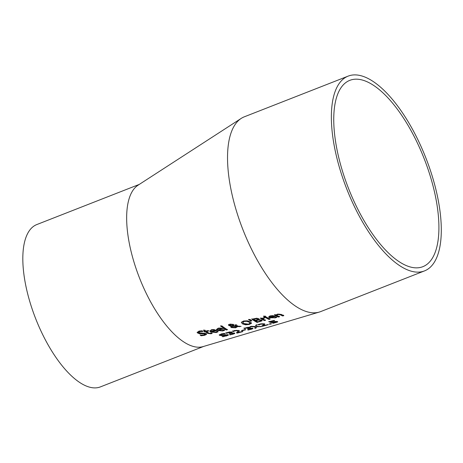 <?xml version="1.0" encoding="UTF-8"?>
<svg xmlns="http://www.w3.org/2000/svg" width="463" height="463" viewBox="0 0 463 463"><rect width="100%" height="100%" fill="white"/><g stroke="black" fill="none" stroke-linecap="round" stroke-linejoin="round"><path stroke-width="0.69" d="M276.654 315.245A101.154 41.085 68.6 0 0 279.339 316.64A101.154 41.085 68.6 0 0 279.571 316.75L278.413 317.045A100.986 41.016 -111.4 0 1 278.263 316.97A100.986 41.016 -111.4 0 1 274.501 314.944L275.659 314.666A101.154 41.085 68.6 0 0 276.098 314.927L277.626 314.093L281.272 314.412A101.756 41.329 68.6 0 0 283.269 315.43A101.756 41.329 68.6 0 0 283.79 315.673L282.638 315.969A101.594 41.265 -111.4 0 1 282.193 315.76A101.594 41.265 -111.4 0 1 280.428 314.863L277.956 314.533L276.654 315.245L277.893 314.215L279.264 314.117L282.575 315.65L283.732 315.355M276.394 322.138L274.837 321.779L271.44 322.636A99.146 40.269 -111.4 0 1 268.864 321.762L273.864 320.46A99.863 40.559 68.6 0 0 274.455 320.674L270.629 321.681A99.313 40.339 68.6 0 0 271.96 322.126L275.178 321.426L277.308 321.496L277.678 321.97L273.263 323.272A99.094 40.246 -111.4 0 1 272.574 323.122L276.394 322.138L276 321.507L274.773 321.461M277.308 321.496L277.678 321.97L277.615 321.646L275.855 322.346M216.545 330.646L211.788 331.763L215.503 332.191L217.373 331.317A92.392 37.526 68.6 0 0 218.108 331.786L216.105 332.561L210.567 332L209.808 331.074L211.562 329.673L214.01 329.563L216.175 330.391A92.409 37.532 68.6 0 0 216.545 330.646M206.562 334.026L206.446 334.448L204.548 335.334L201.121 335.768A89.978 36.542 -111.4 0 1 200.224 335.143L203.842 334.946L204.982 333.846L199.119 333.696L197.122 332.48L199.026 331.068L202.117 330.767A90.812 36.884 68.6 0 0 202.997 331.479L199.75 331.583L198.725 332.706L206.133 333.47L206.446 334.448L206.388 334.124L204.484 335.015L201.058 335.449L200.161 334.824M198.517 332.237L198.725 332.706M205.138 333.979L204.918 333.522L202.956 333.192L199.055 333.372L197.111 332.318M223.172 329.083L218.414 330.206L222.124 330.605L223.999 329.731A93.341 37.908 68.6 0 0 224.729 330.188L222.72 330.958L217.193 330.449L216.441 329.546L218.2 328.157L220.648 328.035L222.801 328.834A93.358 37.92 68.6 0 0 223.172 329.083M212.147 333.406L210.972 333.782L207.661 333.389A91.037 36.976 -111.4 0 1 205.398 331.751L204.617 331.93A90.927 36.93 -111.4 0 1 204.044 331.485L204.825 331.311A91.037 36.976 -111.4 0 1 203.633 330.356L204.791 330.102A91.205 37.046 68.6 0 0 205.983 331.051L208.119 330.565A91.512 37.167 68.6 0 0 208.691 331.004L206.556 331.491A91.205 37.046 68.6 0 0 208.5 332.903L209.45 333.395L211.539 333.013A91.512 37.167 68.6 0 0 212.147 333.406M221.818 325.854A93.694 38.053 68.6 0 0 227.449 329.737L226.297 330.015A93.526 37.989 -111.4 0 1 220.654 326.114L221.818 325.854M237.6 326.097L241.107 326.386L237.525 326.647L235.615 327.827L231.199 327.578L230.753 326.814L231.326 326.155L228.89 325.599L228.653 324.818L230.053 324.112L233.502 324.407L233.884 325.003L233.08 325.749L236.541 326.079L235.111 325.043L236.309 324.76A95.424 38.759 68.6 0 0 236.662 324.991L237.583 326.039M231.326 326.155L228.826 325.281L228.89 325.599L228.653 324.818M249.181 324.476L245.523 324.812L242.398 323.845L241.42 322.196L243.636 320.986L247.323 320.813L250.483 321.895L251.421 323.359L249.181 324.476L249.123 324.158L245.459 324.488L242.334 323.521L241.362 322.514M251.49 322.954L251.421 323.359L251.357 323.035L249.123 324.158M241.373 322.676L241.42 322.196M258.788 318.631L258.643 319.649A98.578 40.038 68.6 0 0 258.672 319.661L261.693 320.008L261.925 320.888L257.098 322.416A97.936 39.777 -111.4 0 1 251.803 319.192L256.849 318.203L259.118 319.019M262.122 320.448L261.925 320.888L261.861 320.564L257.034 322.098L251.739 318.868M249.985 319.389L251.808 320.859L250.975 321.056L248.619 319.707L249.985 319.389M265.027 317.242L266.184 316.964A99.8 40.536 68.6 0 0 270.114 319.146L268.962 319.435A99.632 40.466 -111.4 0 1 265.027 317.242M262.781 318.77A99.146 40.269 68.6 0 0 265.565 320.292L264.408 320.581A98.984 40.2 -111.4 0 1 260.466 318.341L261.624 318.064A99.146 40.269 68.6 0 0 262.22 318.428L264.13 317.479A99.499 40.414 68.6 0 0 264.824 317.902L262.781 318.77L262.718 318.446L264.703 317.595M264.9 316.067A99.811 40.541 68.6 0 0 265.6 316.524L264.292 316.837A99.62 40.46 -111.4 0 1 263.586 316.379L264.9 316.067M235.146 330.796L233.346 331.572A93.92 38.145 -111.4 0 1 232.611 331.242L234.643 330.501L238.769 330.426L239.307 330.952L237.837 332.637L242.305 331.439A94.701 38.464 68.6 0 0 242.878 331.601L237.264 333.105A93.891 38.134 -111.4 0 1 236.564 332.903L237.56 331.925L237.565 330.761L235.146 330.796L235.088 330.478L233.283 331.253L232.553 330.923M237.502 330.443L237.965 331.126L237.502 330.443L235.088 330.478M241.507 330.524L244.956 329.621A95.355 38.73 68.6 0 0 245.564 329.83L242.114 330.738A94.857 38.527 -111.4 0 1 241.507 330.524M250.037 327.393L249.482 328.25A96.044 39.008 68.6 0 0 249.528 328.267L252.636 328.18L252.943 328.701L248.365 330.015A95.517 38.794 -111.4 0 1 247.664 329.824L251.612 328.852L250.078 328.412L248.012 328.852A95.783 38.904 -111.4 0 1 247.45 328.655L248.868 327.74L247.838 327.642L244.73 328.643A95.552 38.811 -111.4 0 1 244.007 328.336L248.29 327.219L250.327 327.63M252.636 328.18L252.943 328.701L252.879 328.383L251.091 329.1L251.154 329.419M248.805 327.422L249.106 327.926L248.805 327.422L247.774 327.324L244.667 328.319L243.949 328.012M251.612 328.852L250.772 328.082M256.664 326.502L262.012 326.421L256.45 326.872L256.161 328.012L254.853 328.365L255.281 326.89L249.945 326.664L251.334 326.305L255.483 326.508L255.726 325.176L257.034 324.835L256.664 326.502L256.971 324.517M260.669 324.21L258.863 324.962A97.577 39.633 -111.4 0 1 258.14 324.685L260.171 323.955L264.275 323.77L264.801 324.227L263.302 325.79L267.77 324.575A98.359 39.951 68.6 0 0 268.337 324.696L262.729 326.23A97.554 39.621 -111.4 0 1 262.035 326.068L263.048 325.159L263.071 324.112L260.669 324.21L260.605 323.892L258.8 324.644L258.076 324.36M263.007 323.787L263.464 324.424L263.007 323.787L260.605 323.892M269.113 324.025L270.577 323.631A98.816 40.136 68.6 0 0 271.509 323.834L270.045 324.233A98.602 40.05 -111.4 0 1 269.113 324.025M219.312 335.143L221.233 333.904L224.283 333.383A92.722 37.659 68.6 0 0 224.567 333.522A92.722 37.659 68.6 0 0 225.099 333.771L221.91 334.176L220.677 334.72L220.828 335.038L228.033 334.732L228.271 335.305L222.969 336.751A91.882 37.318 -111.4 0 1 222.13 336.462L225.684 335.918L226.876 335.102L221.152 335.646L219.277 335.056M226.818 334.778L227.09 335.258L226.818 334.778L224.92 334.784L221.088 335.328L219.248 334.824L220.614 334.402L220.77 334.72M228.033 334.732L228.271 335.305L228.207 334.986L226.089 335.808M220.677 334.72L220.828 335.038M231.801 332.11L231.251 333.019A93.428 37.949 68.6 0 0 231.297 333.036L234.417 333.013L234.735 333.586L230.157 334.894A92.901 37.735 -111.4 0 1 229.451 334.668L233.404 333.713L231.853 333.204L229.781 333.626A93.167 37.839 -111.4 0 1 229.22 333.401L230.626 332.457L229.59 332.33L226.488 333.331A92.936 37.746 -111.4 0 1 225.973 333.088A92.936 37.746 -111.4 0 1 225.759 332.99L229.851 331.896L232.09 332.365M230.562 332.139L230.869 332.66L230.562 332.139L229.526 332.012L226.424 333.013L225.909 332.77M233.404 333.713L233.068 333.007L232.391 332.874M234.417 333.013L234.735 333.586L234.672 333.267L232.75 334.037M275.705 317.763L269.408 317.832L268.714 317.184L269.356 316.217L270.467 315.83L272.898 315.616L275.01 316.194A100.818 40.947 68.6 0 0 275.369 316.391L270.623 317.572L274.287 317.734L276.168 316.906A100.801 40.941 68.6 0 0 276.88 317.259L275.705 317.763M348.164 76.117L244.331 116.809A104.603 42.486 68.6 0 0 241.194 118.418A104.603 42.486 68.6 0 0 237.264 213.669A104.603 42.486 68.6 0 0 301.772 309.724A104.603 42.486 68.6 0 0 319.279 312.074A104.603 42.486 68.6 0 0 320.662 311.599L424.496 270.907A104.603 42.486 68.6 0 0 438.096 199.489A104.603 42.486 68.6 0 0 348.164 76.117A104.603 42.486 68.6 0 0 339.622 168.156A104.603 42.486 68.6 0 0 404.824 268.656A104.603 42.486 68.6 0 0 424.496 270.907M319.279 312.074L203.107 346.59A87.171 35.408 -111.4 0 1 188.522 344.634A87.171 35.408 -111.4 0 1 134.762 264.587A87.171 35.408 -111.4 0 1 138.038 185.212L241.2 118.418M274.837 321.779L274.779 321.472M276.336 321.814L276 321.507L276.336 321.814M271.949 322.121L271.376 322.312L268.8 321.444M274.391 320.35L270.566 321.357L270.629 321.681M271.44 322.636L271.376 322.312M211.788 331.763L211.724 331.439L216.481 330.322M218.05 331.467L216.042 332.243L210.503 331.682L209.791 330.912M212.002 329.789L210.949 330.345L211.261 331.392L214.896 330.547L213.622 329.725L212.002 329.789L211.012 330.669L211.261 331.392M214.896 330.547L213.622 329.725M213.68 330.05L212.066 330.113M201.121 335.768L201.058 335.449M205.155 333.817L204.918 333.522M201.116 333.713L201.052 333.389M199.119 333.696L199.055 333.372M202.846 331.172L199.686 331.253L198.662 332.382M218.414 330.206L218.351 329.882L223.108 328.759M224.671 329.87L222.662 330.64L217.13 330.125L216.429 329.384M218.634 328.267L217.581 328.817L217.894 329.847L221.522 328.996L220.255 328.192L218.634 328.267L217.645 329.141L217.894 329.847M221.522 328.996L220.255 328.192M220.313 328.516L218.698 328.591M212.083 333.082L210.914 333.464L207.598 333.065L205.335 331.427L204.553 331.606L203.98 331.161M205.398 331.751L205.335 331.427M204.617 331.93L204.553 331.606M204.825 331.311L203.57 330.032M206.556 331.491L206.492 331.167L208.628 330.68M227.391 329.413L226.233 329.697L220.591 325.79M226.297 330.015L226.233 329.697M240.002 326.328L237.467 326.322L235.551 327.509L231.135 327.26L230.696 326.496M239.533 326.774L239.475 326.456M237.525 326.647L237.467 326.322M228.826 325.281L228.589 324.494M236.541 326.079L235.048 324.725M233.08 325.749L233.821 324.685M232.721 325.153L232.31 324.413L230.406 324.141L229.995 324.974M230.059 325.298L232.241 325.715L232.727 325.194L232.368 324.737L230.47 324.465L230.059 325.298L229.827 324.823M236.68 326.589L236.616 326.265L232.108 325.871L231.847 326.374L232.293 327.167L235.372 327.41L236.68 326.589L232.171 326.189L231.905 326.589L231.841 326.27L232.229 326.843M232.171 326.189L232.108 325.871M232.727 325.194L232.31 324.413M250.084 323.087L249.216 322.202L246.854 321.334L244.267 321.426L242.791 322.289L243.665 323.539L248.59 324.146L250.084 323.087L249.158 321.883L246.791 321.015L244.204 321.102L242.734 321.97L242.768 322.404M257.098 322.416L257.034 322.098M258.643 319.649L259.048 318.857M260.495 320.604L260.391 320.02L258.834 319.73L255.715 320.373L255.779 320.691A98.11 39.847 68.6 0 0 257.723 321.802L260.559 320.923L260.455 320.338L258.898 320.049L255.779 320.691M257.735 319.233L257.555 318.677L256.531 318.422L253.568 319.001L253.626 319.32A98.11 39.847 68.6 0 0 255.188 320.332L257.793 319.551L257.619 318.995L256.595 318.747L253.626 319.32M258.898 320.049L258.834 319.73M260.559 320.923L260.391 320.02M256.595 318.747L256.531 318.422M257.793 319.551L257.555 318.677M251.745 320.541L250.917 320.737L248.556 319.389M250.975 321.056L250.917 320.737M268.962 319.435L264.969 316.923M270.051 318.828L268.899 319.117M265.502 319.974L264.35 320.263L260.409 318.017M264.408 320.581L264.35 320.263M276.822 316.941L274.808 317.687L269.344 317.514L268.679 316.935M275.306 316.073L270.56 317.248L270.623 317.572M275.641 317.439L275.01 317.635M273.743 316.397L270.953 316.177L269.894 316.698L270.12 317.288L273.743 316.397L272.493 315.72L270.89 315.859L269.831 316.379L270.056 316.97M272.557 316.044L272.493 315.72M270.12 317.288L269.831 316.379M265.542 316.206L264.228 316.518L263.522 316.061M264.292 316.837L264.228 316.518M282.638 315.969L282.575 315.65M278.413 317.045L274.437 314.626M279.507 316.432L278.356 316.721M227.975 334.408L228.207 334.986M223.947 336.265L222.813 336.398M224.949 333.476L220.614 334.402M221.152 335.646L221.088 335.328M223.108 335.444L223.044 335.125M222.969 336.751L222.906 336.427M227.177 332.949L227.113 332.631M226.563 333.314L226.5 332.99M226.488 333.331L226.424 333.013M231.251 333.019L231.737 331.786M229.781 333.626L229.156 333.082M231.789 332.885L229.717 333.308M233.34 333.395L233.068 333.007L233.34 333.395M230.157 334.894L230.099 334.581M233.41 331.554L233.346 331.236M234.018 331.201L233.954 330.883M237.832 332.619L236.5 332.579M239.244 330.628L237.837 332.637M233.346 331.572L233.283 331.253M238.949 331.577L238.885 331.259M237.264 333.105L237.201 332.787M242.114 330.738L241.993 330.397M245.5 329.506L242.051 330.42M249.974 327.069L249.482 328.25M251.554 328.527L251.282 328.174L251.554 328.527M250.014 328.093L247.936 328.527L248.012 328.852M244.73 328.643L244.667 328.319M244.805 328.62L244.742 328.302M245.425 328.273L245.361 327.949M260.571 326.473L256.386 326.554L256.097 327.688L254.789 328.041M260.628 326.797L260.565 326.473M256.45 326.872L256.386 326.554M256.161 328.012L256.097 327.688M255.281 326.89L255.217 326.565L250.929 326.415M258.927 324.945L258.863 324.627M259.535 324.609L259.471 324.291M263.297 325.732L261.971 325.744M264.738 323.909L263.302 325.79M258.863 324.962L258.8 324.644M264.431 324.806L264.373 324.488M262.729 326.23L262.666 325.906M270.045 324.233L269.738 323.857M270.803 323.683L269.987 323.909M203.697 346.417L100.43 386.883A87.171 35.408 -111.4 0 1 84.688 385.32A87.171 35.408 -111.4 0 1 29.887 301.876A87.171 35.408 -111.4 0 1 36.82 224.555L139.294 184.401M435.851 198.361A100.072 40.646 -111.4 0 1 422.841 266.688A100.072 40.646 -111.4 0 1 404.025 264.529A100.072 40.646 -111.4 0 1 341.648 168.393A100.072 40.646 -111.4 0 1 349.82 80.342A100.072 40.646 -111.4 0 1 435.851 198.361M273.118 322.115L273.06 321.82M217.286 332.179L217.228 331.855M216.105 332.561L216.042 332.243M210.567 332L210.503 331.682M204.548 335.334L204.484 335.015M203.02 333.516L202.956 333.192M197.527 333.053L197.464 332.723M199.75 331.583L199.686 331.253M223.907 330.576L223.849 330.258M222.72 330.958L222.662 330.64M217.193 330.449L217.13 330.125M207.661 333.389L207.598 333.065M210.972 333.782L210.914 333.464M235.615 327.827L235.551 327.509M231.199 327.578L231.135 327.26M230.47 324.465L230.406 324.141M242.398 323.845L242.334 323.521M245.523 324.812L245.459 324.488M249.216 322.202L249.158 321.883M244.267 321.426L244.204 321.102M246.854 321.334L246.791 321.015M259.72 321.762L259.656 321.444M257.156 320.355L257.098 320.037M254.795 319.048L254.731 318.723M264.113 318.052L264.055 317.728M269.408 317.832L269.344 317.514M274.872 318.006L274.808 317.687M276.058 317.63L275.994 317.305M270.953 316.177L270.89 315.859M280.428 314.863L280.364 314.545M279.328 314.441L279.264 314.117M277.956 314.533L277.893 314.215M279.276 316.322L278.199 316.651M283.206 315.112L282.129 315.442M223.722 333.447L223.201 333.603M226.343 336.074L226.28 335.756M221.91 334.176L221.846 333.858M219.636 335.391L219.572 335.073M224.983 335.108L224.92 334.784M228.323 332.538L228.259 332.22M232.947 334.321L232.889 333.997M229.59 332.33L229.526 332.012M230.296 333.493L230.238 333.175M236.471 330.605L236.408 330.287M248.527 328.713L248.463 328.394M247.838 327.642L247.774 327.324M246.571 327.868L246.507 327.544M261.989 323.996L261.925 323.678M276.376 321.704L276.44 322.028M210.96 330.964L210.896 330.64M217.593 329.425L217.529 329.106M228.519 324.87L228.583 325.194M232.721 325.171L232.657 324.847M260.744 320.616L260.681 320.298M257.932 319.32L257.868 318.995M269.831 316.947L269.773 316.623M220.637 334.865L220.573 334.546M233.398 333.233L233.462 333.551M251.612 328.377L251.675 328.695"/></g></svg>
